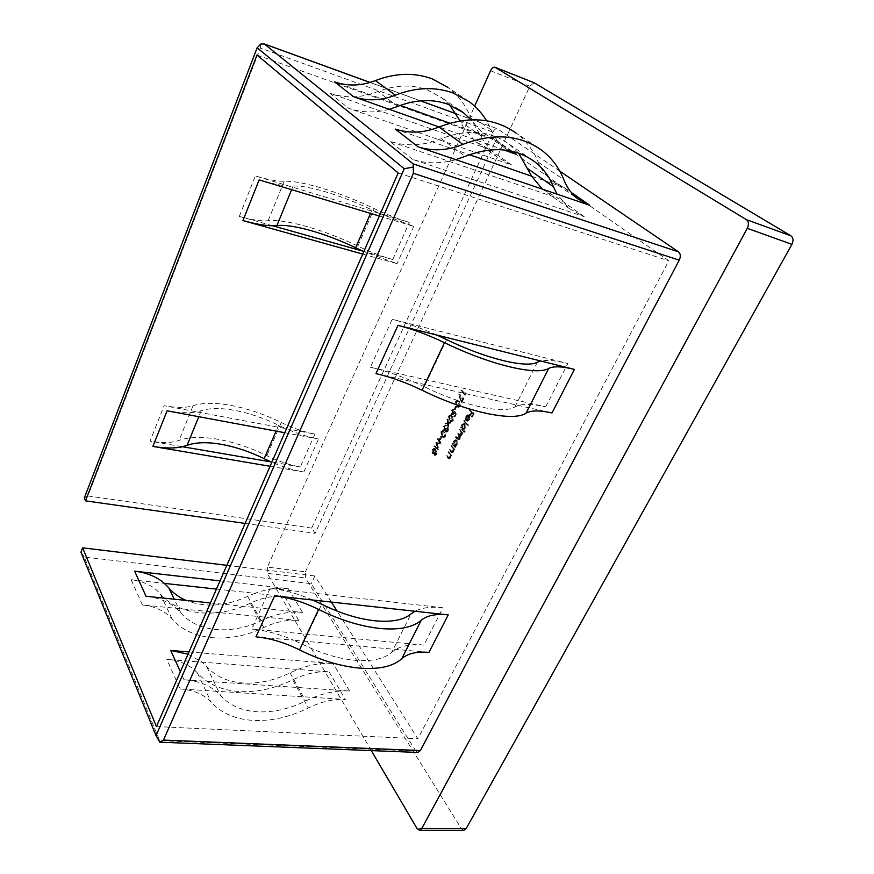 <?xml version="1.0" encoding="UTF-8"?>
<svg xmlns="http://www.w3.org/2000/svg" width="874" height="874" viewBox="0 0 874 874"><rect width="100%" height="100%" fill="white"/><g stroke="black" fill="none" stroke-linecap="round" stroke-linejoin="round"><path stroke-width="0.66" stroke-dasharray="4.37 3.28" d="M284.727 432.717L318.562 439.021C308.063 437.033 297.094 433.548 285.667 428.588L314.935 434.094C304.01 431.974 292.79 428.118 281.264 422.513C264.964 414.549 248.664 408.934 232.375 405.689C216.107 402.575 203.019 402.575 193.099 405.689C186.151 407.94 176.493 407.94 164.115 405.7L150.033 441.151L182.546 446.734M314.935 434.094L300.295 466.935C289.403 465.001 278.26 461.253 266.854 455.682C250.729 447.772 234.549 442.32 218.314 439.349C202.113 436.508 189.013 436.858 179.017 440.387C172.025 442.921 162.356 443.184 150.033 441.151M167.087 410.802C179.05 412.976 188.948 413.326 196.77 411.851L285.667 428.588L278.609 425.299C264.243 418.285 249.909 413.358 235.587 410.529C221.297 407.83 209.858 407.874 201.249 410.671L196.77 411.851L164.115 405.7M189.013 651.938L333.114 663.541C321.938 662.7 310.139 664.666 297.739 669.462L329.083 671.855C317.426 671.068 305.288 673.723 292.692 679.819C274.807 688.559 256.978 692.459 239.225 691.52C221.526 690.274 207.608 684.113 197.458 673.024C190.412 665.169 180.208 660.646 166.847 659.455L180.044 688.931L216.053 691.225C207.87 684.593 197.207 680.78 184.064 679.775L349.567 691.017C338.194 690.307 326.177 692.437 313.504 697.43L216.053 691.225L220.707 695.715C229.6 705.471 241.934 710.835 257.721 711.818C273.573 712.518 289.534 708.901 305.638 700.97L313.504 697.43L345.394 699.462C333.529 698.818 321.151 701.647 308.271 707.962C289.971 717.008 271.781 721.17 253.678 720.449C235.641 719.422 221.493 713.359 211.213 702.27C204.068 694.415 193.678 689.968 180.044 688.931M188.041 654.167L202.123 662.153L297.739 669.462L290.048 672.86C274.316 680.518 258.671 683.905 243.125 683.02C227.633 681.862 215.496 676.41 206.712 666.654L202.123 662.153L166.847 659.455M428.959 652.386L293.817 640.238L302.699 644.4C321.02 653.49 338.653 658.81 355.609 660.34C372.248 661.52 384.309 658.832 391.781 652.266L411.042 613.898M511.924 151.213L494.673 139.228L463.854 128.194L460.085 120.907M449.629 104.869L442.135 98.008L427.266 89.836C411.752 84.275 395.31 84.854 377.929 91.552L369.473 94.392L334.502 81.861M503.872 149.935L485.234 143.325L471.119 119.793M437.393 439.251L437.71 438.606L440.966 443.806L436.454 443.337L438.082 449.771L433.875 446.527L434.192 445.882L437.175 448.275L435.82 442.506L439.742 442.998L437.393 439.251L438.551 438.781L437.71 438.606M440.835 431.843L442.561 430.653L443.948 431.658L444.768 436.279L442.965 437.492L441.599 436.519L440.835 431.843L443.413 430.827L444.8 431.832L443.948 431.658M447.707 422.634L449.826 422.306L447.805 423.333L447.772 426.556L447.335 423.398L444.877 423.77L447.237 422.699L447.193 418.985L447.707 422.634L449.826 422.306M455.496 413.872L454.043 416.854L454.851 413.959L454.032 412.473L451.978 414.724L451.345 414.331L451.224 410.343L453.366 409.305L451.596 410.802L451.672 413.697L453.355 412.867L453.934 411.053L456.337 414.058L454.895 417.029L454.043 416.854M455.485 401.537L457.321 400.314L458.675 401.253L459.527 405.864L457.615 407.12L456.283 406.213L455.485 401.537L458.162 400.5L459.527 401.439L458.675 401.253M465.143 392.743L464.673 394.961L460.784 390.886L461.101 390.23L464.586 393.879L465.143 392.743L465.984 392.939L466.181 393.792L465.329 393.595M451.41 445.631L454.218 448.81L453.901 449.454L453.387 448.875L452.961 451.519L451.552 452.612L450.58 451.869L449.149 450.241L449.465 449.597L451.454 451.749L452.677 451.017L452.808 448.373L451.093 446.275L451.41 445.631L454.218 448.81M459.353 429.363L462.204 432.499L461.887 433.154L461.385 432.608L461.035 435.055L459.516 435.984L459.243 438.693L457.943 439.677L457.015 438.988L455.485 437.284L455.802 436.639L458.052 438.923L458.948 438.191L457.572 433.001L459.833 435.263L460.74 434.553L459.353 429.363L462.204 432.499M463.788 420.285L467.83 424.655L467.514 425.31L463.471 420.94L463.788 420.285L467.83 424.655M469.272 409.076L473.249 413.293L471.479 416.898L472.517 413.522L471.283 412.222L469.851 415.15L469.447 414.724L470.878 411.785L468.945 409.742L470.125 409.261L474.101 413.478L473.249 413.293M463.777 830.3L461.374 828.661L305.376 577.922L305.43 571.793L267.378 567.128L474.637 106.136M267.378 567.128L267.269 573.366L305.376 577.922M371.297 750.602L267.269 573.366M417.848 752.448L415.773 750.995L159.614 740.649L84.221 557.022L311.275 583.679L415.773 750.995M331.377 602.066L314.869 575.977L311.275 583.679M84.286 498.038L87.924 495.951L260.288 47.994L492.98 132.116L311.679 528.093L315.132 533.315L495.733 140.43L668.785 260.769L417.87 738.738L337.091 611.101M492.98 132.116C494.291 129.549 495.744 128.423 497.339 128.762L456.414 113.915M559.808 171.162L497.71 128.948M466.071 416.548L465.263 419.586L465.678 416.253L467.776 414.713L469.152 416.789L468.661 419.476L467.033 421.028L465.744 420.536L468.103 415.729L466.071 416.548L466.935 416.734L466.574 419.356L465.722 419.17M464.422 431.614L464.094 432.269L460.085 427.878L460.401 427.222L460.893 427.757L461.417 424.983L463.581 423.398L464.269 423.814L464.367 428.238L462.707 429.735L465.274 431.789L464.094 432.269M455.256 446.669L454.939 447.324L452.131 444.145L452.448 443.5L452.929 444.047L453.453 441.294L455.562 439.731L456.261 440.168L456.359 444.582L454.742 446.079L456.119 446.843L454.939 447.324M448.428 451.716L451.224 454.917L450.908 455.562L450.405 454.983L449.979 457.615L448.57 458.697L447.597 457.954L446.177 456.315L446.494 455.682L448.471 457.834L449.684 457.113L449.826 454.48L448.111 452.361L448.428 451.716L451.224 454.917M462.717 397.736L460.937 402.663L458.828 394.622L461.079 401.133L462.717 397.736L463.963 398.347L463.122 398.151M455.332 406.181L454.371 409.393L455.332 406.181L456.567 406.781L455.725 406.596M448.482 416.024L450.263 414.811L451.639 415.784L452.47 420.405L450.613 421.639L449.269 420.689L448.482 416.024L451.115 414.986L452.492 415.969L451.639 415.784M447.051 430.347L447.51 427.55L447.444 430.773L445.871 432.029L445.074 430.063L443.5 430.161L443.5 426.337L445.762 425.179L443.872 426.774L443.784 429.484L445.653 428.173L445.991 431.275L447.892 430.521L448.045 428.369L447.193 428.194M440.671 436.454L439.338 439.196L440.671 436.454L441.894 437.055L441.053 436.891M434.149 455.07L433.865 453.169L432.226 453.387L432.237 449.618L433.985 448.209L434.859 451.115L436.148 450.995L436.082 454.174L434.149 455.07L435.001 455.223L434.717 453.322L433.865 453.169M363.071 251.199L392.765 259.545C381.687 256.388 370.052 251.92 357.859 246.118C324.418 229.96 286.049 218.806 268.143 220.74C261.545 221.34 251.92 219.887 239.29 216.402L272.622 225.765M379.349 216.031L413.763 226.366L379.556 213.431L409.316 222.422C398.205 219.024 386.494 214.414 374.17 208.58C340.325 192.335 301.836 180.394 284.159 181.268C277.637 181.497 268.034 179.716 255.361 175.947L379.556 213.431L372.029 209.957C342.204 195.634 308.314 185.179 293.074 186.075L288.813 186.042C281.286 185.594 271.388 183.551 259.13 179.902M87.924 495.951L311.679 528.093M300.295 466.935L271.115 461.931M362.732 254.083L397.058 263.686L363.835 251.537M256.978 55.018L495.733 140.43M245.124 523.417L315.132 533.315M270.077 466.279L303.802 472.004C293.577 470.234 282.925 466.978 271.836 462.248M226.836 565.314L314.869 575.977M156.424 726.578L417.87 738.738M220.03 580.893L288.278 588.65C277.648 587.503 266.504 589.054 254.847 593.315L284.64 596.581C273.551 595.478 262.091 597.674 250.292 603.191C217.823 619.153 178.558 615.853 160.171 593.719C153.387 585.93 143.707 581.265 131.133 579.713L164.367 583.373M210.416 602.929L302.524 612.445C291.708 611.385 280.357 613.067 268.471 617.492L298.766 620.507C287.48 619.491 275.813 621.829 263.751 627.521C230.594 643.996 190.619 641.068 171.992 618.847C165.11 611.035 155.266 606.403 142.44 604.961L268.471 617.492L261.108 620.66C231.938 635.103 196.923 632.35 180.798 612.827L176.33 608.337C168.507 601.673 158.402 597.652 146.045 596.276M216.457 589.098L254.847 593.315L247.637 596.374C225.656 606.414 205.128 607.758 186.075 600.405M312.663 600.012C298.209 593.796 284.061 589.874 270.219 588.246L442.976 607.769L423.901 645.099L251.723 629.029C265.499 630.383 279.527 634.12 293.817 640.238L255.94 636.829M375.962 373.624L552.018 412.943M398.162 172.943L668.785 260.769M446.592 339.593L424.338 386.745C463.22 405.875 503.785 414.396 514.961 406.869L518.424 405.438C524.804 403.722 533.883 404.181 545.682 406.825L370.423 367.255L392.164 319.305L567.816 363.529C556.006 360.569 546.993 359.727 540.766 361.006M395.212 129.046L469.404 154.698M531.687 176.22L563.97 187.386L552.237 181.049C546.108 176.286 541.432 169.982 538.22 162.127C533.402 150.241 525.995 140.539 515.999 133.023L541.487 150.088M389.203 109.305C375.274 113.063 361.781 112.735 348.715 108.332L511.596 164.989L497.262 157.112L485.234 143.325L439.043 126.959M400.292 105.426L369.473 94.392C355.871 97.997 342.663 97.604 329.859 93.234L489.921 149.563L475.784 141.763L463.854 128.194L449.913 123.201M455.813 159.658C440.802 163.951 426.37 163.853 412.506 159.374L584.171 216.632L569.269 208.558L556.989 194.137M518.61 153.125L509.586 144.45C490.456 130.597 467.721 128.664 441.37 138.682L432.259 141.861C417.63 145.958 403.515 145.772 389.924 141.315L558.606 198.442L542.361 189.155M305.43 571.793L529.863 86.176L534.09 82.735M84.221 557.022L80.954 552.149M508.471 150.536L505.096 148.198C499.109 143.555 494.476 137.447 491.232 129.876L486.567 120.754M494.673 139.228L483.388 133.066C477.466 128.489 472.867 122.48 469.611 115.051C464.728 103.809 457.473 94.589 447.859 87.389L469.305 101.745M442.976 607.769C431.286 606.469 421.945 607.627 414.953 611.243M423.901 645.099C412.233 644.04 402.848 645.471 395.758 649.404L391.781 652.266M436.825 335.07C421.224 328.176 406.344 322.921 392.164 319.305M424.338 386.745L414.702 382.266C399.309 375.492 384.549 370.489 370.423 367.255M159.614 740.649L159.975 742.168M260.889 43.984L260.288 47.994M474.101 413.478L472.342 417.073L471.479 416.898M472.342 417.073L471.075 416.461M471.927 416.636L473.369 413.708L472.517 413.522M473.369 413.708L471.283 412.222M472.146 412.408L470.704 415.336L469.851 415.15M470.704 415.336L469.447 414.724M470.299 414.899L471.731 411.971L470.878 411.785M471.731 411.971L468.945 409.742M469.797 409.917L470.125 409.261M466.574 419.356L465.263 419.586M466.115 419.76L466.541 416.428L465.678 416.253M466.541 416.428L468.628 414.899L469.338 415.325L468.486 415.139M469.338 415.325L470.004 416.974L469.152 416.789M470.004 416.974L469.513 419.651L468.661 419.476M469.513 419.651L467.885 421.202L467.033 421.028M467.885 421.202L465.744 420.536M466.596 420.711L468.956 415.904L468.103 415.729M468.956 415.904L466.935 416.734M469.272 416.363L467.557 420.536L469.141 419.312L469.557 417.63L469.272 416.363L468.42 416.177L466.421 420.252L468.289 419.127L468.42 416.177M467.273 420.438L466.421 420.252M469.557 417.63L468.693 417.455M469.141 419.312L468.289 419.127M468.683 424.83L467.514 425.31M468.366 425.496L463.471 420.94M464.323 421.126L464.64 420.46M464.946 432.444L460.085 427.878M460.937 428.052L461.253 427.397L460.401 427.222M461.253 427.397L461.745 427.932L460.893 427.757M461.745 427.932L462.27 425.157L461.417 424.983M462.27 425.157L464.433 423.573L465.121 423.999L464.269 423.814M465.121 423.999L465.219 428.413L464.367 428.238M465.219 428.413L463.559 429.91L462.707 429.735M463.559 429.91L465.274 431.789M462.608 425.572L462.674 428.948L464.87 428.042L464.793 424.644L461.756 425.387L462.368 429.112L464.018 427.867L463.941 424.469L461.756 425.387M462.674 428.948L461.822 428.773M464.87 428.042L464.018 427.867M464.793 424.644L463.941 424.469M463.056 432.674L461.887 433.154M462.739 433.329L461.385 432.608M462.237 432.783L462.28 433.963L461.428 433.788M462.28 433.963L461.887 435.219L461.035 435.055M461.887 435.219L459.516 435.984M460.369 436.159L460.095 438.868L459.243 438.693M460.095 438.868L458.795 439.851L455.485 437.284M456.337 437.459L456.654 436.803L455.802 436.639M456.654 436.803L458.905 439.087L459.8 438.366L458.948 438.191M459.8 438.366L459.211 435.055L457.255 433.657M458.107 433.832L458.424 433.176L457.572 433.001M458.424 433.176L460.685 435.438L461.592 434.728L460.74 434.553M461.592 434.728L461.079 431.516L459.036 430.019M459.888 430.194L460.205 429.538M455.791 447.488L452.131 444.145M452.983 444.32L453.3 443.664L452.448 443.5M453.3 443.664L453.781 444.211L452.929 444.047M453.781 444.211L454.305 441.457L453.453 441.294M454.305 441.457L456.414 439.895L457.124 440.343L456.261 440.168M457.124 440.343L457.211 444.757L456.359 444.582M457.211 444.757L455.594 446.253L454.742 446.079M455.594 446.253L456.119 446.843M454.633 441.873L455.256 445.598L456.862 444.374L456.796 440.988L453.781 441.698L454.404 445.423L456.01 444.2L455.944 440.813L453.781 441.698M454.699 445.248L453.846 445.074M456.862 444.374L456.01 444.2M456.796 440.988L455.944 440.813M455.07 448.974L453.901 449.454M454.753 449.618L453.387 448.875M454.24 449.05L453.814 451.683L452.961 451.519M453.814 451.683L452.404 452.776L449.149 450.241M450.001 450.405L450.318 449.76L449.465 449.597M450.318 449.76L452.306 451.913L451.454 451.749M452.306 451.913L453.53 451.181L452.677 451.017M453.53 451.181L453.661 448.537L452.808 448.373M453.661 448.537L451.093 446.275M451.945 446.439L452.262 445.795M452.077 455.081L450.908 455.562M451.76 455.725L450.405 454.983M451.257 455.146L450.831 457.779L449.979 457.615M450.831 457.779L449.422 458.861L446.177 456.315M447.029 456.479L447.346 455.835L446.494 455.682M447.346 455.835L449.323 457.998L448.471 457.834M449.323 457.998L450.536 457.277L449.684 457.113M450.536 457.277L450.678 454.633L449.826 454.48M450.678 454.633L448.111 452.361M448.963 452.524L449.28 451.88M466.181 393.792L465.525 395.146L464.673 394.961M465.525 395.146L460.784 390.886M461.625 391.071L461.942 390.416L461.101 390.23M461.942 390.416L465.438 394.065L464.586 393.879M465.438 394.065L465.984 392.939M463.963 398.347L461.778 402.848L460.937 402.663M461.778 402.848L459.669 394.808L458.828 394.622M459.669 394.808L460.106 394.414L459.265 394.229M460.106 394.414L461.92 401.319L461.079 401.133M461.92 401.319L463.57 397.921M459.527 401.439L460.38 406.049L459.527 405.864M460.38 406.049L458.457 407.306L456.283 406.213M457.124 406.388L456.326 401.723M457.441 405.744L458.599 406.519L459.964 405.645L459.211 402.095L458.074 401.275L456.709 402.171L456.61 404.433L457.441 405.744L456.599 405.558L457.747 406.334L459.123 405.46L458.358 401.909L457.222 401.09L455.867 401.985L455.769 404.247L456.599 405.558M459.964 405.645L459.123 405.46M456.61 404.433L455.769 404.247M456.709 402.171L455.867 401.985M456.567 406.781L455.212 409.567L454.371 409.393M455.212 409.567L453.977 408.966M454.819 409.152L456.173 406.355M454.895 417.029L453.661 416.417M454.502 416.603L455.704 414.134L454.851 413.959M455.704 414.134L454.032 412.473M454.884 412.648L454.546 413.588L453.693 413.402M454.546 413.588L452.819 414.899L451.345 414.331M452.186 414.505L452.066 410.529L451.224 410.343M452.066 410.529L454.207 409.48L453.366 409.305M454.207 409.48L453.049 409.95M453.901 410.135L451.596 410.802M452.437 410.988L452.514 413.872L451.672 413.697M452.514 413.872L454.207 413.041L453.355 412.867M454.207 413.041L454.786 411.228L453.934 411.053M454.786 411.228L456.337 414.058M452.492 415.969L453.322 420.58L452.47 420.405M453.322 420.58L451.454 421.814L449.269 420.689M450.11 420.875L449.323 416.199M450.427 420.219L451.585 421.028L452.918 420.165L452.175 416.614L451.028 415.773L449.706 416.647L450.427 420.219L449.575 420.044L450.744 420.853L452.077 419.99L451.334 416.439L450.186 415.598L448.854 416.461L449.575 420.044M452.918 420.165L452.077 419.99M449.607 418.908L448.755 418.722M449.706 416.647L448.854 416.461M450.678 422.481L449.454 423.082M450.307 423.256L447.805 423.333M448.646 423.508L448.985 425.966L448.144 425.791M448.985 425.966L447.772 426.556M448.613 426.731L448.176 423.573L447.335 423.398M448.176 423.573L444.877 423.77M445.729 423.945L446.101 423.18L445.248 423.005M446.101 423.18L447.237 422.699M448.078 422.874L447.674 419.924L446.822 419.749M447.674 419.924L448.045 419.159L447.193 418.985M448.045 419.159L448.548 422.808M448.045 428.369L448.362 427.725L447.51 427.55M448.362 427.725L448.286 430.948L447.444 430.773M448.286 430.948L446.712 432.193L445.445 431.767M446.286 431.942L445.926 430.237L445.074 430.063M445.926 430.237L444.374 430.489M445.227 430.653L443.5 430.161M444.353 430.336L444.342 426.501L443.5 426.337M444.342 426.501L446.603 425.343L445.762 425.179M446.603 425.343L445.445 425.813M446.297 425.988L444.658 425.802M445.5 425.977L443.872 426.774M444.713 426.949L444.626 429.658L443.784 429.484M444.626 429.658L446.494 428.336L445.653 428.173M446.494 428.336L446.876 428.773L446.035 428.599M446.876 428.773L446.603 431.297L445.762 431.133M446.603 431.297L447.892 430.521M444.8 431.832L445.62 436.454L444.768 436.279M445.62 436.454L443.806 437.656L441.599 436.519M442.441 436.694L441.676 432.007M442.757 436.05L443.926 436.88L445.216 436.039L444.484 432.477L443.326 431.603L442.047 432.466L442.757 436.05L441.916 435.886L443.085 436.705L444.374 435.864L443.642 432.302L442.484 431.439L441.206 432.291L441.916 435.886M445.216 436.039L444.374 435.864M441.949 434.717L441.108 434.553M442.047 432.466L441.206 432.291M441.894 437.055L440.572 439.797L439.72 439.633M440.572 439.797L439.338 439.196M440.19 439.371L441.512 436.629M438.551 438.781L441.818 443.97L440.966 443.806M441.818 443.97L440.922 443.894M441.774 444.058L436.454 443.337M437.295 443.5L438.923 449.924L438.082 449.771M438.923 449.924L438.027 449.859M438.879 450.023L433.875 446.527M434.728 446.69L435.034 446.046L434.192 445.882M435.034 446.046L437.175 448.275M438.016 448.438L436.596 442.812L435.755 442.648M436.596 442.812L435.82 442.506M436.672 442.67L439.742 442.998M440.594 443.162L438.245 439.414M434.717 453.322L432.226 453.387M433.078 453.551L431.734 451.967M432.575 452.131L433.078 449.782L432.237 449.618M433.078 449.782L435.372 448.712L434.531 448.548M435.372 448.712L435.7 451.279L434.859 451.115M435.7 451.279L436.989 451.159L436.148 450.995M436.989 451.159L436.934 454.338L436.082 454.174M436.934 454.338L435.001 455.223M433.449 450.23L433.373 452.907L434.99 452.077L434.706 449.127L432.608 450.066L432.859 452.951L434.138 451.924L434.203 449.17L432.608 450.066M435.372 452.503L435.558 454.753L436.574 453.857L436.672 451.782L434.531 452.35L434.706 454.589L435.722 453.693L435.831 451.629L434.531 452.35M435.318 454.611L434.476 454.447M436.574 453.857L435.722 453.693M436.672 451.782L435.831 451.629M433.373 452.907L432.532 452.743M434.99 452.077L434.138 451.924M435.055 449.334L434.203 449.17M193.099 405.689L179.017 440.387M278.609 425.299L276.086 431.111M197.458 673.024L211.213 702.27M290.048 672.86L305.638 700.97M481.618 136.289L460.248 121.267M239.29 216.402L255.361 175.947M392.765 259.545L409.316 222.422M413.763 226.366L397.058 263.686M303.802 472.004L318.562 439.021M184.064 679.775L180.383 671.702M349.567 691.017L333.114 663.541M288.278 588.65L302.524 612.445M329.083 671.855L345.394 699.462M142.44 604.961L131.133 579.713M298.766 620.507L284.64 596.581M270.219 588.246L251.723 629.029M545.682 406.825L567.816 363.529M563.97 187.386L571.17 192.378M420.47 100.838L370.019 82.473M584.171 216.632L558.606 198.442M412.506 159.374L389.924 141.315M329.859 93.234L348.715 108.332M489.921 149.563L511.596 164.989M461.374 828.661L417.062 828.574M490.554 70.739L529.863 86.176M291.61 189.658L293.074 186.075M370.543 213.387L372.029 209.957M268.143 220.74L284.159 181.268M357.859 246.118L374.17 208.58M441.37 138.682L465.165 156.348M538.22 162.127L563.817 179.694M397.867 106.366L377.929 91.552M491.232 129.876L469.611 115.051M302.699 644.4L321.665 604.218M537.412 362.153L514.961 406.869M206.712 666.654L220.707 695.715M292.692 679.819L308.271 707.962M180.798 612.827L174.232 599.182M261.108 620.66L247.637 596.374M171.992 618.847L160.171 593.719M263.751 627.521L250.292 603.191M201.249 410.671L198.78 416.712M281.264 422.513L266.854 455.682M457.867 439.163L457.015 438.988M458.184 438.508L457.331 438.344M459.211 435.055L458.358 434.881M459.866 434.771L459.014 434.597M461.079 431.516L460.227 431.341M451.432 452.033L450.58 451.869M451.629 451.257L450.776 451.093M452.951 447.586L452.098 447.422M448.449 458.118L447.597 457.954M448.657 457.342L447.805 457.178M449.968 453.682L449.116 453.519M459.211 402.095L458.358 401.909M452.175 416.614L451.334 416.439M444.484 432.477L443.642 432.302M458.719 109.436L442.135 98.008M569.269 208.558L543.901 190.423M509.586 144.45L529.961 158.489M552.237 181.049L577.889 198.922M475.784 141.763L497.262 157.112M505.096 148.198L483.388 133.066M370.106 82.44L420.602 100.827M456.37 113.849L497.339 128.762M467.776 414.713L468.628 414.899M466.552 421.028L467.404 421.213M467.579 415.423L468.442 415.609M466.705 420.35L467.557 420.536M463.581 423.398L464.433 423.573M462.368 429.112L463.22 429.287M463.428 424.174L464.28 424.349M459.702 436.039L460.554 436.213M457.943 439.677L458.795 439.851M458.052 438.923L458.905 439.087M459.833 435.263L460.685 435.438M455.562 439.731L456.414 439.895M454.404 445.423L455.256 445.598M455.42 440.507L456.272 440.671M451.552 452.612L452.404 452.776M451.683 451.836L452.535 452M448.57 458.697L449.422 458.861M448.701 457.921L449.553 458.085M457.321 400.314L458.162 400.5M457.615 407.12L458.457 407.306M457.747 406.334L458.599 406.519M457.222 401.09L458.074 401.275M451.978 414.724L452.819 414.899M452.918 409.087L453.77 409.272M452.798 409.851L453.65 410.026M452.077 413.948L452.918 414.123M450.263 414.811L451.115 414.986M450.613 421.639L451.454 421.814M450.744 420.853L451.585 421.028M450.186 415.598L451.028 415.773M445.871 432.029L446.712 432.193M444.014 430.489L444.866 430.653M445.27 424.961L446.111 425.135M445.194 425.736L446.035 425.9M444.101 429.68L444.953 429.844M445.991 431.275L446.843 431.45M442.561 430.653L443.413 430.827M442.965 437.492L443.806 437.656M443.085 436.705L443.926 436.88M442.484 431.439L443.326 431.603M432.706 453.693L433.559 453.857M433.985 448.209L434.826 448.373M435.744 450.755L436.585 450.908M434.597 455.343L435.449 455.496M434.706 454.589L435.558 454.753M435.602 451.476L436.443 451.639M432.859 452.951L433.701 453.114M433.865 448.963L434.706 449.127"/><path stroke-width="1.31" d="M271.836 462.248L264.134 458.675C249.92 451.705 235.685 446.92 221.417 444.331C207.193 441.883 195.732 442.233 187.058 445.379L182.546 446.734C174.691 448.482 164.804 448.384 152.884 446.417L270.077 466.279M312.663 600.012L321.665 604.218C340.237 613.395 358.034 618.923 375.044 620.802C391.738 622.332 403.733 620.027 411.042 613.898L414.953 611.243L274.633 595.839C289.13 597.543 303.791 602.077 318.617 609.451C340.062 620.048 360.569 626.396 380.135 628.482C399.309 630.154 412.998 627.423 421.224 620.278C427.025 615.405 436.028 613.603 448.231 614.892L414.953 611.243M274.633 595.839L255.94 636.829C270.372 638.239 284.902 642.598 299.52 649.906C320.671 660.416 341.002 666.512 360.492 668.206C379.611 669.484 393.376 666.305 401.789 658.668L421.224 620.278M486.567 120.754C482.022 113.27 476.275 106.934 469.305 101.745L453.256 93.059C435.186 86.526 415.904 87.225 395.398 95.157C381.13 100.783 367.178 101.286 353.555 96.675L334.502 81.861C347.863 86.439 361.497 86.013 375.416 80.583C395.419 72.913 414.298 72.324 432.062 78.813L447.859 87.389M460.085 120.907L449.629 104.869M471.119 119.793L463.362 112.626L448.264 104.356C432.477 98.751 415.674 99.418 397.867 106.366L389.203 109.305L353.555 96.675M474.637 106.136L490.554 70.739C491.898 68.063 493.373 66.894 494.957 67.243L746.374 219.625L790.937 235.838C793.341 237.75 793.658 240.59 791.91 244.349L466.181 828.563L463.777 830.3L419.4 830.256L421.771 828.476L466.181 828.563M419.4 830.256L417.062 828.574L371.297 750.602M791.91 244.349L747.281 228.322L421.771 828.476M747.281 228.322C749.04 224.443 748.734 221.548 746.374 219.625M420.394 750.548L679.24 260.168L413.391 173.292L163.482 740.092L420.394 750.548L417.848 752.448L159.887 742.201L163.482 740.092M337.091 611.101L331.377 602.066M370.019 82.473L264.429 44.039L413.216 163.919L678.53 251.854L559.808 171.162M678.53 251.854C680.617 253.744 680.857 256.519 679.24 260.168M272.622 225.765L363.071 251.199L355.631 247.757C326.155 233.511 292.375 223.766 276.916 225.579L272.622 225.765C265.03 225.678 255.132 223.952 242.917 220.565L362.732 254.083M271.115 461.931L182.546 446.734M242.917 220.565L259.13 179.902L379.349 216.031M82.637 547.834L80.954 552.149L156.042 735.613L404.225 168.737L257.142 47.775L84.286 498.038L85.51 500.846L256.978 55.018L398.162 172.943L156.424 726.578L82.637 547.834L226.836 565.314M85.51 500.846L245.124 523.417M152.884 446.417L167.087 410.802L284.727 432.717M188.041 654.167L170.714 650.464L189.013 651.938M186.075 600.405C179.126 597.434 173.358 593.249 168.78 587.852L164.367 583.373C156.654 576.72 146.734 572.645 134.618 571.17L220.03 580.893M134.618 571.17L146.045 596.276L210.416 602.929M164.367 583.373L216.457 589.098M548.741 368.391C536.92 375.907 490.161 364.982 444.505 342.684C428.315 334.917 412.801 329.148 397.954 325.368L574.404 369.396C562.091 366.359 553.537 366.02 548.741 368.391L526.082 413.14C531.075 410.299 539.728 410.234 552.018 412.943L574.404 369.396M469.404 154.698L531.687 176.22L518.61 153.125M556.989 194.137L589.775 205.303L577.889 198.922C571.694 194.104 567.008 187.692 563.817 179.694C559.043 167.59 551.603 157.713 541.487 150.088C519.527 134.629 493.318 132.728 462.87 144.396C447.444 150.678 432.499 151.475 418.023 146.788L556.989 194.137L553.395 186.708C549.331 176.614 543.136 168.321 534.801 161.821C515.431 147.761 492.215 145.936 465.165 156.348L455.813 159.658M508.471 150.536L516.534 154.414L503.872 149.935M439.043 126.959L389.203 109.305M449.913 123.201L400.292 105.426M534.09 82.735L790.937 235.838M363.835 251.537L363.071 251.199M542.361 189.155L531.687 176.22M515.999 133.023C494.323 117.782 468.661 115.761 439.01 126.981C423.988 133.034 409.382 133.722 395.212 129.046L418.023 146.788M448.231 614.892L428.959 652.386C416.778 651.359 407.721 653.446 401.789 658.668M540.766 361.006L537.412 362.153C526.716 368.511 486.097 358.864 446.592 339.593L436.825 335.07M444.505 342.684L422.055 390.241C406.126 382.539 390.754 377 375.962 373.624L397.954 325.368M422.055 390.241C467.011 412.375 513.683 422 526.082 413.14M156.042 735.613L159.8 742.179M413.391 173.292L413.216 163.919M404.225 168.737L412.823 167.142M264.429 44.039L260.889 43.984L257.142 47.775M276.086 431.111L264.134 458.675M299.52 649.906L318.617 609.451M395.398 95.157L375.416 80.583M180.383 671.702L170.714 650.464M571.17 192.378L589.775 205.303M456.414 113.915L420.47 100.838M516.534 154.414L511.924 151.213M534.582 82.932L495.187 67.364M276.916 225.579L291.61 189.658M355.631 247.757L370.543 213.387M528.082 168.922L553.395 186.708M439.01 126.981L462.87 144.396M174.232 599.182L168.78 587.852M198.78 416.712L187.058 445.379M463.362 112.626L458.719 109.436M529.961 158.489L534.801 161.821M534.342 82.811L494.957 67.243M264.09 43.853L370.106 82.44M420.602 100.827L456.37 113.849"/></g></svg>
